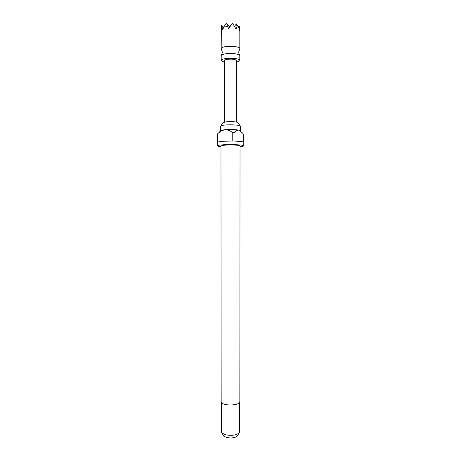 <?xml version="1.0" encoding="UTF-8"?>
<svg xmlns="http://www.w3.org/2000/svg" width="461" height="461" viewBox="0 0 461 461"><rect width="100%" height="100%" fill="white"/><g stroke="black" fill="none" stroke-linecap="round" stroke-linejoin="round"><path stroke-width="0.69" d="M236.314 62.068C238.568 61.636 239.732 61.077 239.806 60.397L239.801 55.579C239.789 53.954 231.082 52.877 225.406 53.833C222.819 54.26 221.418 54.842 221.199 55.579L221.194 60.397C221.268 61.077 222.433 61.636 224.686 62.068M239.449 49.246L239.818 48.607C240.141 46.855 231.232 45.633 225.406 46.665C222.68 47.137 221.274 47.788 221.182 48.607L221.551 49.246M221.182 48.607L221.355 25.125L222.819 29.637L223.758 26.824L225.394 26.865L227.308 26.173L228.748 28.565L232.517 23.05L235.957 29.008L237.092 26.778L239.328 27.787L239.691 30.662L239.587 26.26L238.856 27.147M239.806 60.397C240.129 58.783 231.232 57.66 225.412 58.61C222.692 59.048 221.286 59.642 221.194 60.397M223.331 122.493L226.582 121.767C232.407 121.474 236.107 121.716 237.669 122.493M220.669 126.084L220.663 126.037C220.756 125.605 222.242 125.271 225.118 125.017C231.272 124.476 240.682 125.121 240.337 126.037L240.331 130.699L238.844 130.094C235.122 129.535 230.546 129.42 225.118 129.743C222.248 129.979 220.761 130.296 220.669 130.699L220.663 126.037M221.165 401.963C221.257 403.023 222.663 403.865 225.394 404.481C231.232 405.818 240.158 404.234 239.835 401.963L240.031 145.826C240.365 145.169 231.249 144.708 225.285 145.1L220.969 145.826L221.165 401.963M220.969 146.661C218.531 146.425 217.275 146.143 217.212 145.814C217.333 145.388 219.327 145.048 223.193 144.8C231.52 144.253 244.278 144.898 243.788 145.814C243.725 146.143 242.469 146.425 240.031 146.661M217.212 145.814L217.58 133.828L217.592 142.017L223.193 141.25L232.776 141.054L232.776 132.733L234.009 132.762L234.004 141.083C240.164 141.291 243.425 141.706 243.794 142.328L243.788 145.814M221.447 402.695L221.47 431.992L221.943 433.058L225.562 434.786C231.589 435.818 236.09 435.242 239.057 433.058L239.53 431.992L239.553 402.695M223.476 435.605L223.804 436.152L226.645 437.524C231.347 438.342 234.862 437.881 237.196 436.152L237.524 435.605M236.286 121.998L236.314 60.42C235.237 59.244 232.24 58.87 227.336 59.296C225.625 59.573 224.743 59.942 224.686 60.42L224.714 121.998M243.558 142.086L243.564 134.456L242.492 132.97L238.844 130.094C237.087 130.042 235.473 130.93 234.009 132.762M217.58 133.828C219.788 131.616 222.3 130.256 225.118 129.743C227.918 129.812 230.471 130.809 232.776 132.733M223.758 26.824L226.685 23.28L227.308 26.173M229.595 27.164L226.685 23.28M223.401 27.844L221.355 25.125M239.328 27.787L236.43 23.897L237.092 26.778M223.291 27.7L223.562 27.378M229.169 26.6L230.5 24.986L230.633 25.58M234.54 26.185L236.43 23.897M230.782 25.361L230.5 24.986M221.545 55.078L222.352 52.151L221.199 48.728M239.455 55.078L238.648 52.151L239.801 48.728M223.326 122.58L220.911 125.767M223.804 436.152L221.943 433.058M237.196 436.152L239.057 433.058M220.681 130.763L219.136 132.336M237.674 122.58L240.089 125.767M239.829 28.599L239.818 48.607"/></g></svg>
